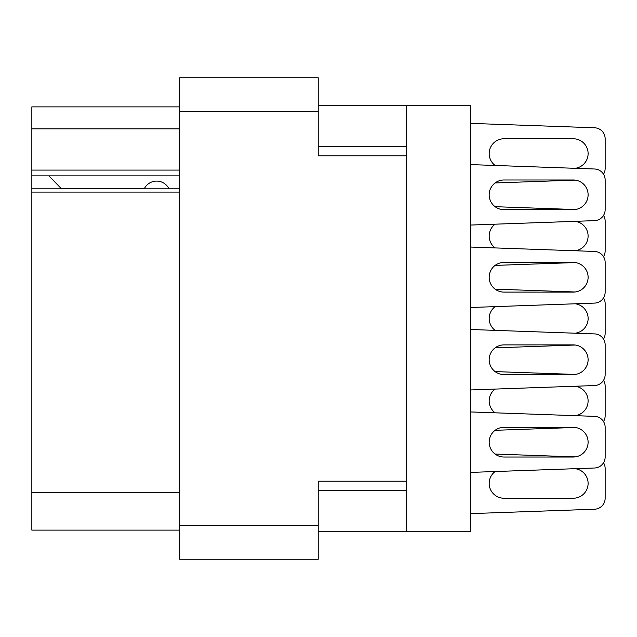<?xml version="1.0" encoding="UTF-8"?>
<svg xmlns="http://www.w3.org/2000/svg" width="637" height="637" viewBox="0 0 637 637"><rect width="100%" height="100%" fill="white"/><g stroke="black" fill="none" stroke-linecap="round" stroke-linejoin="round"><path stroke-width="0.96" d="M179.714 192.079L31.85 192.079L31.85 188.831L179.714 188.831M406.175 481.198L318.221 481.198L318.221 559.254L179.714 559.254L179.714 77.746L318.221 77.746L318.221 155.802L406.175 155.802L406.175 531.768L318.221 531.768M406.175 531.768L470.48 531.768L470.48 105.232L406.175 105.232L406.175 155.802M318.221 105.232L406.175 105.232M179.714 128.865L31.85 128.865L31.85 106.881L179.714 106.881M179.714 530.119L31.85 530.119L31.85 492.743L179.714 492.743M31.85 192.079L31.85 492.743M31.85 128.865L31.85 170.087L179.714 170.087M31.85 170.087L31.85 188.831M31.85 175.86L179.714 175.86M470.48 472.407L594.544 468.004A10.996 10.996 0 0 0 605.15 457.016L605.15 427.331A10.996 10.996 0 0 0 594.544 416.351L470.48 411.94M573.268 427.331L504.01 427.331A14.842 14.842 0 0 0 489.168 442.174A14.842 14.842 0 0 0 504.01 457.016L573.268 457.016A14.842 14.842 0 0 0 588.11 442.174A14.842 14.842 0 0 0 573.268 427.331M495.1 182.954L575.227 180.112L495.1 182.954A14.842 14.842 0 0 0 495.1 206.691A14.842 14.842 0 0 1 495.1 182.954A14.842 14.842 0 0 0 495.1 206.691A14.842 14.842 0 0 1 495.1 182.954A14.842 14.842 0 0 0 495.1 206.691L575.227 209.533A14.842 14.842 0 0 0 575.227 180.112A14.842 14.842 0 0 1 575.227 209.533A14.842 14.842 0 0 0 575.227 180.112A14.842 14.842 0 0 1 575.227 209.533A14.842 14.842 0 0 0 575.227 180.112L495.1 182.954L575.227 180.112M603.51 174.212A10.996 10.996 0 0 0 605.15 168.439L605.15 138.762A10.996 10.996 0 0 0 594.544 127.774L470.48 123.371M573.268 138.762A14.842 14.842 0 0 1 588.078 152.617A14.842 14.842 0 0 1 575.227 168.311A14.842 14.842 0 0 0 588.078 152.617A14.842 14.842 0 0 0 573.268 138.762A14.842 14.842 0 0 1 588.078 152.617A14.842 14.842 0 0 1 575.227 168.311A14.842 14.842 0 0 0 588.078 152.617A14.842 14.842 0 0 0 573.268 138.762L504.01 138.762A14.842 14.842 0 0 0 495.1 165.469A14.842 14.842 0 0 1 504.01 138.762A14.842 14.842 0 0 0 495.1 165.469A14.842 14.842 0 0 1 504.01 138.762M495.1 389.08L575.227 386.237L495.1 389.08A14.842 14.842 0 0 0 495.1 412.816A14.842 14.842 0 0 1 495.1 389.08A14.842 14.842 0 0 0 495.1 412.816A14.842 14.842 0 0 1 495.1 389.08L575.227 386.237A14.842 14.842 0 0 1 575.227 415.658A14.842 14.842 0 0 0 575.227 386.237A14.842 14.842 0 0 1 575.227 415.658A14.842 14.842 0 0 0 575.227 386.237M470.48 389.955L594.544 385.552A10.996 10.996 0 0 0 605.15 374.564L605.15 344.888A10.996 10.996 0 0 0 594.544 333.899L470.48 329.496M575.227 345.015A14.842 14.842 0 0 1 575.227 374.437A14.842 14.842 0 0 0 575.227 345.015A14.842 14.842 0 0 1 575.227 374.437L495.1 371.594A14.842 14.842 0 0 1 495.1 347.858A14.842 14.842 0 0 0 495.1 371.594A14.842 14.842 0 0 1 495.1 347.858L575.227 345.015L495.1 347.858M605.15 374.564L605.15 344.888M605.15 168.439L605.15 138.762M495.1 265.406L575.227 262.563L495.1 265.406A14.842 14.842 0 0 0 495.1 289.142A14.842 14.842 0 0 1 495.1 265.406A14.842 14.842 0 0 0 495.1 289.142L575.227 291.985A14.842 14.842 0 0 0 575.227 262.563A14.842 14.842 0 0 1 575.227 291.985A14.842 14.842 0 0 0 575.227 262.563L495.1 265.406L575.227 262.563M603.51 256.663A10.996 10.996 0 0 0 605.15 250.89L605.15 221.206A10.996 10.996 0 0 0 603.51 215.441M575.227 221.342A14.842 14.842 0 0 1 575.227 250.763A14.842 14.842 0 0 0 575.227 221.342A14.842 14.842 0 0 1 575.227 250.763A14.842 14.842 0 0 0 575.227 221.342L495.1 224.184A14.842 14.842 0 0 0 495.1 247.92A14.842 14.842 0 0 1 495.1 224.184L575.227 221.342L495.1 224.184A14.842 14.842 0 0 0 495.1 247.92A14.842 14.842 0 0 1 495.1 224.184M605.15 250.89L605.15 221.206M603.51 339.115A10.996 10.996 0 0 0 605.15 333.342L605.15 303.658A10.996 10.996 0 0 0 603.51 297.885M575.227 303.785A14.842 14.842 0 0 1 575.227 333.215A14.842 14.842 0 0 0 575.227 303.785L495.1 306.636A14.842 14.842 0 0 0 495.1 330.364A14.842 14.842 0 0 1 495.1 306.636L575.227 303.785L495.1 306.636M573.268 498.238A14.842 14.842 0 0 0 588.078 484.383A14.842 14.842 0 0 0 575.227 468.689L495.1 471.531A14.842 14.842 0 0 0 504.01 498.238L573.268 498.238A14.842 14.842 0 0 0 588.078 484.383A14.842 14.842 0 0 0 575.227 468.689A14.842 14.842 0 0 1 588.078 484.383A14.842 14.842 0 0 1 573.268 498.238A14.842 14.842 0 0 0 588.078 484.383A14.842 14.842 0 0 0 575.227 468.689L495.1 471.531A14.842 14.842 0 0 0 504.01 498.238A14.842 14.842 0 0 1 495.1 471.531A14.842 14.842 0 0 0 504.01 498.238M605.15 457.016L605.15 427.331M575.227 427.467A14.842 14.842 0 0 1 575.227 456.888A14.842 14.842 0 0 0 575.227 427.467A14.842 14.842 0 0 1 575.227 456.888A14.842 14.842 0 0 0 575.227 427.467L495.1 430.309A14.842 14.842 0 0 0 495.1 454.046A14.842 14.842 0 0 1 495.1 430.309L575.227 427.467L495.1 430.309A14.842 14.842 0 0 0 495.1 454.046L575.227 456.888A14.842 14.842 0 0 0 575.227 427.467L495.1 430.309A14.842 14.842 0 0 0 495.1 454.046A14.842 14.842 0 0 1 495.1 430.309M470.48 225.06L594.544 220.649A10.996 10.996 0 0 0 605.15 209.669L605.15 179.984A10.996 10.996 0 0 0 594.544 168.996L470.48 164.593M605.15 209.669L605.15 179.984M470.48 307.504L594.544 303.101A10.996 10.996 0 0 0 605.15 292.112L605.15 262.436A10.996 10.996 0 0 0 594.544 251.448L470.48 247.045M605.15 292.112L605.15 262.436M603.51 421.559A10.996 10.996 0 0 0 605.15 415.794L605.15 386.11A10.996 10.996 0 0 0 603.51 380.337M605.15 415.794L605.15 386.11M594.544 509.226L470.48 513.629L594.544 509.226A10.996 10.996 0 0 0 605.15 498.238L605.15 468.561A10.996 10.996 0 0 0 603.51 462.788M605.15 498.238L605.15 468.561M573.268 262.436L504.01 262.436A14.842 14.842 0 0 0 489.168 277.278A14.842 14.842 0 0 0 504.01 292.112L573.268 292.112A14.842 14.842 0 0 0 588.11 277.278A14.842 14.842 0 0 0 573.268 262.436M495.1 471.531L575.227 468.689M605.15 333.342L605.15 303.658M573.268 344.888L504.01 344.888A14.842 14.842 0 0 0 489.168 359.722A14.842 14.842 0 0 0 504.01 374.564L573.268 374.564A14.842 14.842 0 0 0 588.11 359.722A14.842 14.842 0 0 0 573.268 344.888M168.988 188.831A13.743 13.743 0 0 0 144.352 188.648L61.343 188.648A12.095 12.095 0 0 1 61.224 188.536L48.89 175.86M573.268 179.984L504.01 179.984A14.842 14.842 0 0 0 489.168 194.826A14.842 14.842 0 0 0 504.01 209.669L573.268 209.669A14.842 14.842 0 0 0 588.11 194.826A14.842 14.842 0 0 0 573.268 179.984M179.714 525.175L318.221 525.175M318.221 111.825L179.714 111.825M318.221 490.546L406.175 490.546M406.175 146.454L318.221 146.454"/></g></svg>
